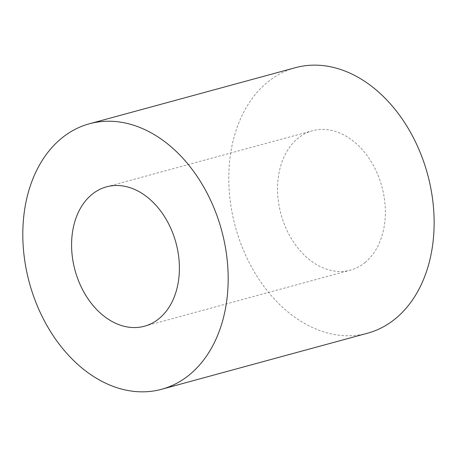 <?xml version="1.0" encoding="UTF-8"?>
<svg xmlns="http://www.w3.org/2000/svg" width="457" height="457" viewBox="0 0 457 457"><rect width="100%" height="100%" fill="white"/><g stroke="black" fill="none" stroke-linecap="round" stroke-linejoin="round"><path stroke-width="0.34" stroke-dasharray="2.29 1.71" d="M365.32 262.295A72.229 52.304 74.8 0 1 350.433 270.138A72.229 52.304 74.8 0 1 280.992 214.19A72.229 52.304 74.8 0 1 312.485 130.759A72.229 52.304 74.8 0 1 378.265 175.802A72.229 52.304 74.8 0 1 365.32 262.295M367.599 333.187A137.574 99.626 74.8 0 1 235.332 226.621A137.574 99.626 74.8 0 1 295.313 67.705M144.469 326.218L350.433 270.138M106.515 186.839L312.485 130.759"/><path stroke-width="0.69" d="M159.35 318.38A72.229 52.304 74.8 0 1 144.469 326.218A72.229 52.304 74.8 0 1 75.022 270.27A72.229 52.304 74.8 0 1 106.515 186.839A72.229 52.304 74.8 0 1 172.3 231.882A72.229 52.304 74.8 0 1 159.35 318.38M189.992 374.34A137.574 99.626 74.8 0 1 161.635 389.273A137.574 99.626 74.8 0 1 29.362 282.706A137.574 99.626 74.8 0 1 89.349 123.79A137.574 99.626 74.8 0 1 214.647 209.58A137.574 99.626 74.8 0 1 189.992 374.34M89.349 123.79L295.313 67.705A137.574 99.626 74.8 0 1 420.611 153.501A137.574 99.626 74.8 0 1 395.956 318.255A137.574 99.626 74.8 0 1 367.599 333.187L161.635 389.273"/></g></svg>
